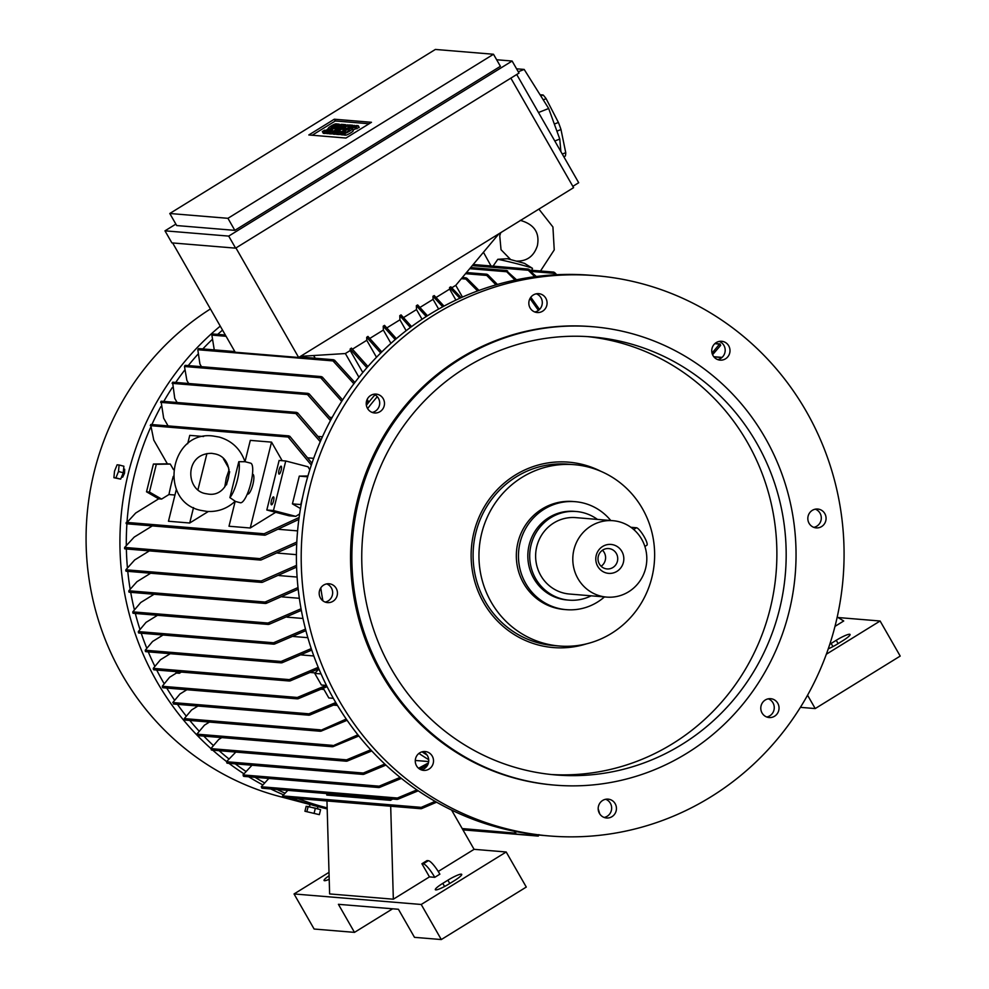 <?xml version="1.0" encoding="UTF-8"?>
<svg xmlns="http://www.w3.org/2000/svg" width="989" height="989" viewBox="0 0 989 989"><rect width="100%" height="100%" fill="white"/><g stroke="black" fill="none" stroke-linecap="round" stroke-linejoin="round"><path stroke-width="1.48" d="M235.184 501.213L229.893 497.615L238.806 461.69L245 461.727C240.525 449.018 231.933 440.797 219.212 437.064L213.142 436.025C169.774 430.141 157.98 501.621 200.829 510.373L206.911 511.412C217.728 512.092 227.161 508.705 235.184 501.213M238.806 461.69A20.448 5.254 104.6 0 1 237.409 479.9A20.448 5.254 104.6 0 1 229.893 497.615M229.683 471.753L226.543 484.808M250.402 463.124A20.448 5.254 104.6 0 1 250.637 463.161A20.448 5.254 104.6 0 1 250.687 483.831A20.448 5.254 104.6 0 1 240.574 502.771A20.448 5.254 104.6 0 1 240.339 502.733A20.448 5.254 104.6 0 1 240.117 502.647M252.727 474.275A10.224 2.633 104.6 0 1 252.838 474.3A10.224 2.633 104.6 0 1 252.863 484.635A10.224 2.633 104.6 0 1 247.806 494.104A10.224 2.633 104.6 0 1 247.695 494.08A10.224 2.633 104.6 0 1 247.584 494.043M245.012 461.702L250.304 440.377L271.542 442.132L250.242 528.002L229.003 526.247L235.172 501.386M223.403 458.772L228.78 468.156M206.924 453.568L197.936 489.827M193.523 507.592L189.703 523.008L168.464 521.252L176.388 489.271M208.333 511.498L189.703 523.008M187.675 443.764L189.764 435.37L203.61 436.508M173.285 476.339A238.67 230.425 94.7 0 0 168.958 494.537L174.966 495.032M168.958 494.537L161.603 499.074L158.673 498.839L146.52 491.805L153.406 464.051L167.364 463.829L153.777 440.117L150.637 424.602M167.364 463.829L170.281 464.064L173.446 469.59M170.281 464.064L156.324 464.298L149.438 492.052L161.603 499.074M271.542 442.132L282.174 460.689M275.671 512.302L250.242 528.002M266.82 510.003L289.122 515.801L295.76 516.345L273.459 510.547L266.82 510.003L279.121 460.441L285.747 460.985L308.049 466.796L309.792 469.837M273.459 510.547L285.747 460.985M281.16 470.22A4.092 1.051 104.6 0 1 279.071 474.09A4.092 1.051 104.6 0 1 279.034 470.047A4.092 1.051 104.6 0 1 281.123 466.178A4.092 1.051 104.6 0 1 281.16 470.22M273.545 500.941A4.092 1.051 104.6 0 1 271.443 504.81A4.092 1.051 104.6 0 1 271.419 500.768A4.092 1.051 104.6 0 1 273.508 496.898A4.092 1.051 104.6 0 1 273.545 500.941M295.76 516.345L299.618 513.959M300.483 508.531L292.423 503.871L299.296 476.117L307.938 475.981M302.77 496.565L300.78 504.563L292.423 503.871M307.69 476.809L307.48 477.551M307.666 476.809L299.296 476.117M298.851 519.423L265.312 535.111L263.766 534.802L264.137 533.763L299.111 517.482M158.673 498.839L135.691 513.031L126.122 523.416M126.098 522.983L126.815 523.02M289.826 436.285L311.955 463.211M311.325 465.102L288.12 437.039L288.912 435.889L150.884 424.479M287.91 436.322L290.012 437.014M156.324 464.298L153.406 464.051M149.438 492.052L146.52 491.805M277.785 553.111L296.416 554.656M279.022 575.561L297.096 577.057M282.186 596.874L299.346 598.296M287.057 617.161L302.98 618.471M293.51 636.496L307.839 637.682M301.447 654.953L313.822 655.967M278.774 529.325L297.59 530.883M296.712 543.901L261.071 559.972L259.427 559.663L259.872 558.624L296.799 542.059M152.318 525.913L134.183 537.114L124.639 547.436L124.552 548.512M318.928 668.972L314.762 673.398L321.413 685.018L326.185 685.414L326.939 686.725L298.072 698.778L296.564 698.469L297.318 697.455L326.185 685.414M321.054 673.917L314.762 673.398M310.818 672.532L315.231 672.903M178.552 671.852L179.368 673.274L176.438 673.027L175.634 671.618M181.296 672.075L179.368 673.274M323.366 688.431L328.818 697.95L333.318 698.321M298.072 698.778L296.564 698.469M162.48 687.38L162.802 686.514L162.48 687.38M176.438 673.027L169.589 677.267L162.245 686.292L297.318 697.455M321.598 689.271L323.959 689.457M336.52 703.834L309.606 715.121L308.16 714.824L308.914 713.811L335.753 702.536M309.606 715.121L308.16 714.824M173.372 702.746L173.594 703.871M153.777 669.8L289.369 681.013L288.578 680.63L289.27 679.616L318.235 667.328M290.766 679.962L288.553 680.58M318.817 668.737L290.086 680.939M170.281 653.692L160.465 659.75L153.258 668.366L153.419 669.454L153.839 668.638M311.745 650.07L281.976 662.791M145.704 651.664L281.259 662.865L280.443 662.482L281.099 661.456L311.251 648.599M282.656 661.864L280.394 662.383M163.037 635.025L152.59 641.465L145.247 650.23L145.383 651.306M145.334 651.219L145.816 650.539M305.885 630.623L274.472 644.086M138.732 633.009L273.755 644.173L272.89 643.777L273.52 642.763L305.49 629.091M275.152 643.221L272.816 643.629M157.498 615.294L146.001 622.39L138.336 631.575L138.448 632.663M301.348 610.361L268.983 624.368M133.132 613.279L268.266 624.455L267.389 624.059L267.97 623.033L301.052 608.767M269.651 623.552L267.277 623.861M154.074 594.265L140.759 602.486L132.798 611.857L132.872 612.933M298.196 589.209L266.14 603.389M129.126 592.201L265.435 603.475L264.558 603.08L265.077 602.041L298.01 587.553M266.758 602.61L264.434 602.82M150.662 573.224L136.939 581.705L128.854 590.779L128.854 591.855M296.589 567.105L262.369 582.323L260.737 582.014L261.232 580.976L296.527 565.362M149.364 550.885L134.689 559.947L125.863 569.788L125.838 570.851M308.914 713.811L172.778 702.561L179.949 694.006L186.884 689.729M333.8 705.132L337.484 705.441M415.281 760.454L428.694 761.555M418.94 753.408A238.67 230.425 94.7 0 0 428.707 759.688M287.824 790.359L282.533 795.885L421.227 807.358L435.135 801.362M420.696 808.656L422.068 807.321M421.549 808.631L420.436 808.359L421.549 808.631L436.606 802.203M283.052 795.836L283.188 797.295M282.792 796.973L283.707 797.233M390.482 798.84L390.519 800.348L392.658 799.025M326.753 793.574L326.79 795.069L390.519 800.348M418.236 790.804L397.714 799.297L396.515 799.025L397.714 799.297M268.81 778.454L261.269 786.762L397.405 798.024L416.888 789.89M396.725 799.285L398.369 798.036M261.801 786.737L261.974 788.146M261.64 787.874L262.481 788.122M427.619 765.066L419.88 769.195M401.386 778.405L379.479 787.454L378.243 787.182L379.479 787.454M251.997 765.239L242.985 774.919L379.108 786.181L400.149 777.403M418.545 768.255L428.435 762.939M378.416 787.417L380.159 786.218M243.529 774.919L243.603 776.266M243.331 776.019L244.122 776.266M385.933 765.09L363.754 774.338L362.481 774.053L363.754 774.338M235.827 752.073L226.469 761.728L363.297 773.039L384.795 764.027M362.617 774.251L364.409 773.126M227.05 761.765L226.976 763.038M226.778 762.828L227.532 763.075M371.777 750.935L347.065 761.134L345.717 760.838L347.065 761.134M221.783 737.609L218.693 739.512L210.867 748.611L346.57 759.836L370.739 749.81M345.829 761.011L347.769 759.96M211.436 748.685L211.349 749.885M211.201 749.711L211.881 749.959M358.846 735.989L333.033 746.658L331.636 746.361L357.894 734.802M333.033 746.658L331.636 746.361M197.454 734.258L197.293 735.383M197.194 735.247L197.837 735.482M347.102 720.289L321.017 731.168L319.608 730.871L346.249 719.04M321.017 731.168L319.608 730.871M184.869 718.743L184.609 719.794M184.547 719.695L185.166 719.93M441.304 939.55L421.215 904.478L294.042 893.957L314.119 929.03L354.482 932.367L338.411 904.317L398.419 909.274L414.49 937.337L441.304 939.55L526.284 887.059L506.195 851.986L474.077 849.328L451.59 810.065M294.042 893.957L329.003 872.36M392.645 908.792L354.482 932.367M329.201 879.295A12.264 1.854 150.2 0 1 324.071 880.507A12.264 1.854 150.2 0 1 329.102 875.722M454.26 880.729L449.154 883.869A12.264 1.854 150.2 0 1 435.321 889.704A12.264 1.854 150.2 0 1 442.788 883.35L447.881 880.198A12.264 1.854 150.2 0 1 461.715 874.363A12.264 1.854 150.2 0 1 454.26 880.729M506.195 851.986L421.215 904.478M474.077 849.328L438.238 871.47M429.461 876.884L421.92 863.731L427.025 860.591L428.348 860.69A15.33 3.251 -121.7 0 1 439.87 874.177L434.764 877.33L429.461 876.884L393.338 899.199L329.621 893.932L326.963 800.954M421.92 863.731L423.255 863.842A15.33 3.251 58.3 0 1 434.764 877.33M390.692 806.22L393.338 899.199M320.387 729.857L184.288 718.607L191.569 709.978L197.948 706.035M332.477 745.36L196.885 734.147L204.463 725.16L209.445 722.081M462.172 828.559L515.751 833.171L514.836 832.911L514.651 831.329M516.11 831.798L515.257 833.27L462.37 828.893M374.955 394.821A238.67 230.425 94.7 0 0 366.375 405.305M367.142 399.469L368.056 400.842A238.67 230.425 94.7 0 0 367.055 402.09L366.35 402.041M332.131 417.494L329.98 417.309M322.439 436.804L318.347 436.47M313.674 458.327L308.024 457.858M297.578 412.796L321.005 440.018M320.263 441.724L295.859 413.55L296.589 412.388L161.294 401.2M295.612 412.759L297.8 413.587M161.232 402.288L160.861 401.608M161.059 401.324L163.667 418.211L168.068 425.9M309.124 393.795L331.29 419.039M330.462 420.585L307.468 394.549L308.135 393.387L172.84 382.199M307.22 393.696L309.347 394.636M172.716 383.336L172.407 382.558M172.593 382.323L174.756 398.394L177.105 402.511M322.278 377.007L342.614 399.939M341.712 401.349L320.708 377.773L321.314 376.599L185.277 365.349M320.473 376.871L322.488 377.897M185.128 366.536L184.832 365.658M185.005 365.473L184.486 366.511L186.872 380.382L188.664 383.509M334.517 360.144L354.866 382.483M353.901 383.769L332.984 360.911L333.528 359.736L299.556 356.93M332.737 359.971L334.739 361.084M367.055 402.09L366.499 401.274M198.406 349.809L198.257 348.857M198.406 348.709L197.812 349.735L199.914 363.977L201.459 366.696M313.649 355.521L315.194 358.228M366.919 367.698L350.155 349.03L350.217 350.526L345.322 353.543L300.508 356.349M516.728 74.509L578.701 182.73L572.829 186.352M510.856 78.131L573.583 187.663L298.666 357.486L235.209 352.232L172.63 242.948M512.117 61.034L519.015 73.087L235.617 248.152L171.888 242.886L164.978 230.833L228.706 236.099L512.117 61.034L496.651 59.748M175.869 224.107L164.978 230.833M500.409 66.312L234.838 230.363L176.697 225.554L169.787 213.5L227.94 218.309L493.499 54.259L500.409 66.312M493.499 54.259L435.358 49.45L169.787 213.5M334.307 119.212L371.481 122.29L345.977 138.04L308.815 134.961L334.307 119.212L335.308 120.967L369.095 123.761M312.203 135.246L335.308 120.967M330.252 133.453L328.904 133.799L327.903 132.044L335.061 126.641L325.801 131.871L338.448 124.058L331.983 129.51L341.23 124.293L327.903 132.044M328.484 133.07L326.815 133.626L325.801 131.871M338.151 134.096L336.569 134.43L335.568 132.674L342.676 127.791L333.244 132.489L345.878 124.676L340.253 128.632L347.745 124.824L342.12 128.793L349.129 124.948L335.568 132.674M336.186 133.75L334.245 134.232L333.244 132.489M343.665 134.442L342.145 134.887L341.143 133.132L354.482 125.38L341.143 133.132M358.191 125.69L355.966 127.074L354.334 126.938L352.059 128.83A4.475 0.68 -29.8 0 1 352.22 128.904A4.475 0.68 -29.8 0 1 349.092 131.475A4.475 0.68 -29.8 0 1 344.629 133.428L342.998 133.292L345.235 131.908L346.855 132.044L349.129 130.152A4.475 0.68 -29.8 0 1 348.969 130.078A4.475 0.68 -29.8 0 1 352.096 127.507A4.475 0.68 -29.8 0 1 356.572 125.554L358.191 125.69L359.205 127.445L352.826 129.955M353.061 130.585A4.475 0.68 150.2 0 1 353.234 130.659A4.475 0.68 150.2 0 1 350.106 133.231A4.475 0.68 150.2 0 1 345.631 135.184L343.999 135.048L342.998 133.292M341.873 134.405L338.423 134.578L337.422 132.835L339.66 131.45L341.749 131.624L344.716 129.782L342.862 129.633L345.087 128.261L346.954 128.409L349.921 126.567L347.831 126.394L348.449 127.482M333.973 133.762L330.524 133.935L329.522 132.18L331.76 130.795L333.849 130.968L336.816 129.139L334.962 128.978L342.021 125.924L339.932 125.751L340.55 126.827M326.469 133.033A4.475 0.68 150.2 0 1 324.948 133.466L323.329 133.33L322.327 131.586L324.553 130.202L326.185 130.338L328.459 128.446L328.781 129.015M322.327 131.586L323.947 131.71A4.475 0.68 -29.8 0 0 328.422 129.757A4.475 0.68 -29.8 0 0 331.55 127.198A4.475 0.68 -29.8 0 0 331.389 127.124L333.664 125.232L337.521 123.984L335.889 123.848A4.475 0.68 -29.8 0 0 331.426 125.801A4.475 0.68 -29.8 0 0 328.299 128.372A4.475 0.68 -29.8 0 0 328.459 128.446M339.932 125.751L342.169 124.367L344.951 124.602L332.316 132.402L329.522 132.18M334.962 128.978L335.518 129.942M332.316 132.402L333.318 134.158M347.831 126.394L350.069 125.022L352.85 125.257L340.216 133.058L337.422 132.835M342.862 129.633L343.406 130.597M340.216 133.058L341.217 134.813M355.966 127.074L356.967 128.83M341.835 133.194L342.837 134.949M354.482 125.38L354.866 126.073M334.171 132.563L335.172 134.319M336.495 132.749L337.496 134.504M339.14 124.12L339.561 124.837M326.506 131.92L327.507 133.676M328.595 132.093L329.597 133.849M227.94 218.309L234.838 230.363M228.706 236.099L235.617 248.152M235.938 247.955L298.666 357.486M560.874 151.589L559.774 139.041L554.804 140.994M559.774 139.041L548.672 108.493L538.486 112.511M548.672 108.493L524.182 69.428L516.555 68.797M540.056 94.746L543.122 94.993L540.798 95.921M563.792 156.695L565.325 156.089A35.777 8.419 68.5 0 0 565.745 152.677L562.284 154.049M543.122 94.993A35.777 8.419 68.5 0 1 546.126 98.69L558.402 122.451A35.777 8.419 68.5 0 1 560.986 129.547L565.745 152.677M558.402 122.451L554.335 124.058M543.245 99.827L546.126 98.69M556.918 131.154L560.986 129.547M524.182 69.428L518.261 71.764M498.901 233.8L455.805 285.302L451.837 287.75M436.137 297.454L449.636 289.109L449.587 287.465L450.86 286.822L461.171 297.664M420.041 307.394L433.071 299.346L432.959 296.267L434.233 295.563L444.012 306.108M403.623 317.531L416.493 309.582L416.357 305.688L417.642 304.946L427.471 315.751M386.922 327.853L399.927 319.818L399.779 315.676L401.052 314.885L411.585 326.593M369.898 338.362L383.361 330.054L383.225 326.197L384.498 325.369L396.342 338.634M352.504 349.117L366.783 340.29L366.684 337.298L367.945 336.421L381.791 351.923M350.155 349.03L351.429 348.103L367.945 366.523M416.493 309.582L422.043 319.274M410.386 327.47L399.779 315.676M399.915 319.818L406.145 330.685M426.222 316.542L416.357 305.688M212.45 335.234L212.375 334.195M212.499 334.097L211.869 335.11L214.267 349.883M345.359 353.518L358.945 377.242M350.205 350.526L362.802 372.519M366.771 340.29L376.5 357.264M380.703 352.999L366.684 337.298M383.349 330.054L390.952 343.344M395.204 339.61L383.225 326.197M433.058 299.346L438.634 309.075M442.713 306.8L432.959 296.267M449.636 289.109L455.917 300.087M459.836 298.27L449.587 287.465M455.744 285.327L462.481 297.083M466.833 278.23L465.485 277.946L466.833 278.23L478.985 290.432M466.956 279.417L465.658 277.86M477.588 290.939L465.819 279.046L461.344 278.675M487.688 274.621L486.415 274.336L487.688 274.621L497.43 284.449M487.75 275.807L486.637 274.237M495.996 284.869L486.712 275.424L465.522 273.681M507.592 270.924L506.356 270.64L516.542 279.788M530.809 297.256L539.524 309.458M507.666 272.136L506.615 270.529M538.424 310.398L529.993 298.517M515.046 280.097L506.702 271.74L469.701 268.687M529.127 269.453L527.928 269.169L536.31 276.5M529.164 270.665L528.237 269.057M534.765 276.71L528.299 270.269L472.248 265.633M493.066 266.14L497.801 259.303L507.444 258.722L524.529 263.358L532.453 268.316L532.02 270.281M532.453 268.316A20.448 0.878 -166.1 0 0 518.187 264.063A20.448 0.878 -166.1 0 0 497.801 259.303M554.532 272.47L556.745 274.707M554.433 273.681L553.778 272.086L529.869 270.108M555.15 274.794L553.692 273.298L531.303 271.443M720.66 345.371L712.575 354.705M720.177 344.098L720.091 345.297M712.018 353.085L719.646 344.024L720.326 344.271L714.849 343.628M838.029 617.532L880.111 621.005L900.2 656.078L815.22 708.569L800.398 707.345M815.22 708.569L807.556 695.205M880.111 621.005L826.347 654.224M829.771 644.309A12.264 1.854 150.2 0 1 831.143 643.443L836.237 640.291A12.264 1.854 150.2 0 1 850.07 634.468A12.264 1.854 150.2 0 1 842.616 640.823L837.51 643.975A12.264 1.854 150.2 0 1 828.25 648.833M837.213 617.037L843.728 620.981L834.988 626.383M327.161 807.877A274.954 265.46 -85.3 0 1 297.874 798.543M284.956 793.153A274.954 265.46 -85.3 0 1 277.093 789.469M264.372 782.794A274.954 265.46 -85.3 0 1 255.051 777.317M245.692 771.272A274.954 265.46 -85.3 0 1 235.283 763.854M228.657 758.724A274.954 265.46 -85.3 0 1 219.101 750.688M213.105 745.261A274.954 265.46 -85.3 0 1 203.808 736.113M198.937 730.945A274.954 265.46 -85.3 0 1 189.789 720.449M186.043 715.838A274.954 265.46 -85.3 0 1 177.427 704.341M174.398 699.965A274.954 265.46 -85.3 0 1 166.745 688.06M163.951 683.35A274.954 265.46 -85.3 0 1 156.719 670.048M154.692 665.993A274.954 265.46 -85.3 0 1 148.288 651.875M146.644 647.894A274.954 265.46 -85.3 0 1 141.217 633.22M139.832 629.029A274.954 265.46 -85.3 0 1 135.32 613.464M134.294 609.36A274.954 265.46 -85.3 0 1 130.709 592.324M130.103 588.851A274.954 265.46 -85.3 0 1 127.766 571.333M127.396 567.426A274.954 265.46 -85.3 0 1 126.369 548.982M126.308 544.976A274.954 265.46 -85.3 0 1 126.913 523.811M127.074 521.364A274.954 265.46 -85.3 0 1 150.513 427.619M151.886 424.565A274.954 265.46 -85.3 0 1 160.848 406.652M163.791 401.41A274.954 265.46 -85.3 0 1 172.259 387.601M175.721 382.434A274.954 265.46 -85.3 0 1 184.634 370.207M188.256 365.596A274.954 265.46 -85.3 0 1 197.849 354.309M202.819 348.932A274.954 265.46 -85.3 0 1 211.881 339.808M217.704 334.381A274.954 265.46 -85.3 0 1 222.537 330.103M310.027 804.527L279.417 796.442A267.809 258.549 -85.3 0 1 88.8 577.292A267.809 258.549 -85.3 0 1 210.422 308.951M327.186 808.891A274.954 265.46 -85.3 0 1 318.421 806.74A274.954 265.46 -85.3 0 1 291.495 798.024M283.46 794.773A274.954 265.46 -85.3 0 1 270.714 788.938M262.641 784.809A274.954 265.46 -85.3 0 1 248.672 776.785M243.764 773.682A274.954 265.46 -85.3 0 1 228.916 763.323M226.58 761.555A274.954 265.46 -85.3 0 1 212.722 750.169M210.904 748.549A274.954 265.46 -85.3 0 1 220.263 326.123M312.957 805.293L314.997 805.837M123.65 468.984L124.676 469.256L124.515 473.249L122.673 477.18L121.585 476.896M123.402 471.333A5.872 1.508 -75.4 0 0 123.65 468.712M121.573 476.921A5.872 1.508 -75.4 0 0 122.735 474.077M113.908 477.712L120.683 479.121L123.279 472.754L123.872 466.227L119.1 464.991L118.495 471.518L115.898 477.872L113.908 477.712L114.514 471.184L117.098 464.818L119.1 464.991M123.279 472.754L118.495 471.518M120.683 479.121L115.898 477.872M319.113 809.274L307.703 806.431M319.348 814.652L320.584 809.694L315.367 808.161L306.157 806.307L304.933 811.252L319.348 814.652L304.933 811.252M308.16 806.468L306.924 811.425M315.367 808.161L314.131 813.119M538.931 834.617L538.041 836.064M462.728 829.524L538.473 835.965L537.657 834.889M598.184 808.767L599.717 813.86M427.112 755.126A235.605 227.458 -85.3 0 1 422.043 751.838M322.921 600.855A235.605 227.458 -85.3 0 1 320.795 587.874M367.611 408.605A235.605 227.458 -85.3 0 1 377.291 396.7M717.73 359.588A9.457 9.124 94.7 0 0 719.238 341.415M813.811 527.36A9.457 9.124 94.7 0 0 815.319 509.174M766.772 717.013A9.457 9.124 94.7 0 0 768.28 698.827M604.168 817.458A9.457 9.124 94.7 0 0 605.676 799.273M421.252 769.85A9.457 9.124 94.7 0 0 422.76 751.665M325.171 602.091A9.457 9.124 94.7 0 0 326.679 583.906M372.21 412.438A9.457 9.124 94.7 0 0 373.718 394.252M534.814 311.992A9.457 9.124 94.7 0 0 536.322 293.807M549.464 835.965L544.692 835.569A281.099 271.382 -85.3 0 1 334.158 699.792A281.099 271.382 -85.3 0 1 338.053 407.233A281.099 271.382 -85.3 0 1 591.014 275.301L595.798 275.696A281.099 271.382 -85.3 0 1 806.332 411.473A281.099 271.382 -85.3 0 1 802.438 704.032A281.099 271.382 -85.3 0 1 549.464 835.965A281.099 271.382 -85.3 0 1 338.943 700.187A281.099 271.382 -85.3 0 1 342.837 407.629A281.099 271.382 -85.3 0 1 595.798 275.696M715.381 358.29A9.457 9.124 -85.3 0 1 721.649 341.279A9.457 9.124 -85.3 0 1 729.4 354.025A9.457 9.124 -85.3 0 1 715.381 358.29M807.914 519.843A9.457 9.124 -85.3 0 1 817.73 509.038A9.457 9.124 -85.3 0 1 825.988 517.086A9.457 9.124 -85.3 0 1 816.172 527.891A9.457 9.124 -85.3 0 1 807.914 519.843M762.618 702.487A9.457 9.124 -85.3 0 1 778.244 704.205A9.457 9.124 -85.3 0 1 769.133 717.544A9.457 9.124 -85.3 0 1 762.618 702.487M606.022 799.211A9.457 9.124 -85.3 0 1 616.444 808.248A9.457 9.124 -85.3 0 1 606.529 817.99A9.457 9.124 -85.3 0 1 606.022 799.211M429.881 753.371A9.457 9.124 -85.3 0 1 423.613 770.382A9.457 9.124 -85.3 0 1 415.862 757.636A9.457 9.124 -85.3 0 1 429.881 753.371M337.36 591.805A9.457 9.124 -85.3 0 1 327.532 602.61A9.457 9.124 -85.3 0 1 319.274 594.574A9.457 9.124 -85.3 0 1 329.09 583.77A9.457 9.124 -85.3 0 1 337.36 591.805M382.656 409.174A9.457 9.124 -85.3 0 1 367.018 407.443A9.457 9.124 -85.3 0 1 376.129 394.117A9.457 9.124 -85.3 0 1 382.656 409.174M539.24 312.45A9.457 9.124 -85.3 0 1 528.831 303.413A9.457 9.124 -85.3 0 1 538.733 293.671A9.457 9.124 -85.3 0 1 539.24 312.45M555.002 785.142L553.679 785.031A229.98 222.031 -85.3 0 1 381.433 673.942A229.98 222.031 -85.3 0 1 384.61 434.567A229.98 222.031 -85.3 0 1 591.583 326.63L592.918 326.741A229.98 222.031 -85.3 0 1 765.165 437.83A229.98 222.031 -85.3 0 1 761.975 677.193A229.98 222.031 -85.3 0 1 555.002 785.142A229.98 222.031 -85.3 0 1 382.755 674.053A229.98 222.031 -85.3 0 1 385.945 434.678A229.98 222.031 -85.3 0 1 592.918 326.741M391.248 668.799A219.768 212.165 -85.3 0 1 394.302 440.068A219.768 212.165 -85.3 0 1 592.065 336.928A219.768 212.165 -85.3 0 1 756.672 443.072A219.768 212.165 -85.3 0 1 753.618 671.803A219.768 212.165 -85.3 0 1 555.855 774.956A219.768 212.165 -85.3 0 1 391.248 668.799M587.417 336.594A219.768 212.165 -85.3 0 1 747.375 442.306A219.768 212.165 -85.3 0 1 745.558 668.984A219.768 212.165 -85.3 0 1 551.207 774.511M586.539 643.851A93.015 89.801 -85.3 0 1 483.621 602.635A93.015 89.801 -85.3 0 1 495.13 491.978A93.015 89.801 -85.3 0 1 600.805 471.283M559.292 646.002L553.457 645.52A90.976 87.823 -85.3 0 1 485.315 601.584A90.976 87.823 -85.3 0 1 486.576 506.9A90.976 87.823 -85.3 0 1 568.452 464.2L574.288 464.682A90.976 87.823 -85.3 0 1 642.43 508.63A90.976 87.823 -85.3 0 1 611.486 633.38A90.976 87.823 -85.3 0 1 559.292 646.002A90.976 87.823 -85.3 0 1 491.162 602.066A90.976 87.823 -85.3 0 1 522.105 477.316A90.976 87.823 -85.3 0 1 574.288 464.682M604.452 596.923A54.172 52.306 -85.3 0 1 566.314 609.669L564.187 609.484A54.172 52.306 -85.3 0 1 523.614 583.325A54.172 52.306 -85.3 0 1 542.034 509.026A54.172 52.306 -85.3 0 1 573.113 501.51L575.239 501.683A54.172 52.306 -85.3 0 1 610.769 520.523M566.314 609.669A54.172 52.306 -85.3 0 1 525.74 583.498A54.172 52.306 -85.3 0 1 526.482 527.112A54.172 52.306 -85.3 0 1 575.239 501.683M591.15 595.823A44.468 42.923 -85.3 0 1 568.972 600.138L567.105 599.989A44.468 42.923 -85.3 0 1 528.905 565.807A44.468 42.923 -85.3 0 1 548.932 517.531A44.468 42.923 -85.3 0 1 574.436 511.362L576.303 511.511A44.468 42.923 -85.3 0 1 597.467 519.423M568.972 600.138A44.468 42.923 -85.3 0 1 530.772 565.955A44.468 42.923 -85.3 0 1 550.786 517.692A44.468 42.923 -85.3 0 1 576.303 511.511M606.64 597.096L569.479 594.03A38.336 37.001 -85.3 0 1 536.545 564.558A38.336 37.001 -85.3 0 1 553.803 522.946A38.336 37.001 -85.3 0 1 575.796 517.63L612.957 520.696A38.336 37.001 -85.3 0 1 645.891 550.168A38.336 37.001 -85.3 0 1 628.633 591.781A38.336 37.001 -85.3 0 1 606.64 597.096A38.336 37.001 -85.3 0 1 573.719 567.637A38.336 37.001 -85.3 0 1 590.977 526.024A38.336 37.001 -85.3 0 1 612.957 520.696M616.938 571.358A14.514 14.019 -85.3 0 1 597.739 566.351A14.514 14.019 -85.3 0 1 602.672 546.447A14.514 14.019 -85.3 0 1 621.871 551.442A14.514 14.019 -85.3 0 1 616.938 571.358M612.896 567.513A10.224 9.865 -85.3 0 1 598.246 561.072A10.224 9.865 -85.3 0 1 608.717 548.561A10.224 9.865 -85.3 0 1 612.896 567.513M602.462 550.23A10.224 9.865 -85.3 0 1 601.139 566.252M630.908 527.298L636.496 527.755A10.224 2.176 58.3 0 1 644.173 536.743A10.224 2.176 58.3 0 1 646.88 545.223L644.877 546.46M264.137 533.763L126.295 522.365M288.12 437.039L150.279 425.641M259.872 558.624L124.639 547.436M289.27 679.616L153.258 668.366M281.099 661.456L145.247 650.23M273.52 642.763L138.336 631.575M267.97 623.033L132.798 611.857M265.077 602.041L128.854 590.779M261.232 580.976L125.863 569.788M449.772 883.498L447.881 880.198M444.58 886.49L442.788 883.35M428.348 860.69L423.255 863.842M295.859 413.55L160.626 402.362M307.468 394.549L172.111 383.349M320.708 377.773L184.486 366.511M332.984 360.911L197.812 349.735M323.947 131.71L324.948 133.466M333.664 125.232L334.418 126.555M344.629 133.428L345.631 135.184M354.334 126.938L355.348 128.694M226.085 336.297L211.869 335.11M721.933 357.536L713.922 356.868M838.128 643.592L836.237 640.291M832.948 646.596L831.143 643.443M636.496 527.755L633.689 529.486M208.333 494.092L205.205 493.56C185.573 489.901 184.411 453.283 211.708 453.345L214.836 453.877C237.533 458.228 231.08 497.554 208.333 494.092M235.036 501.349L240.339 502.733M224.763 486.922L226.32 477.872L229.139 469.8M244.988 461.69L250.637 463.161M264.656 535.197L126.394 523.762M260.367 560.058L124.775 548.846M297.343 698.852L162.839 687.738M308.902 715.208L173.409 704.007M261.652 582.41L126.073 571.197M420.968 808.73L283.423 797.357M397.071 799.396L262.233 788.245M378.836 787.553L243.9 776.39M363.099 774.424L227.297 763.199M346.373 761.221L211.695 750.082M332.329 746.744L197.652 735.606M320.325 731.254L184.98 720.054M234.838 351.577L198.678 348.598M328.299 128.372L328.694 129.077M331.55 127.198L332.02 128.026M348.969 130.078L349.377 130.783M352.22 128.904L353.234 130.659M225.356 335.011L212.783 333.973M465.93 277.835L462.296 277.538M486.848 274.225L466.474 272.544M506.751 270.529L470.653 267.549M528.311 269.057L473.199 264.496M491.038 265.979L483.448 252.269M516.876 261.096C527.112 261.232 533.949 256.114 537.373 245.729C539.895 232.736 534.184 224.28 520.239 220.349M538.881 209.099L552.925 226.988L554.236 249.908L540.501 270.986M510.46 259.378L501.027 249.71L499.742 235.728L500.768 232.638M719.844 343.9L714.998 343.504M722.081 357.4L713.798 356.72M314.082 805.59L318.421 806.74M317.457 808.508L317.926 806.616M309.52 806.542L310.027 804.502M537.967 836.064L462.926 829.858"/></g></svg>
